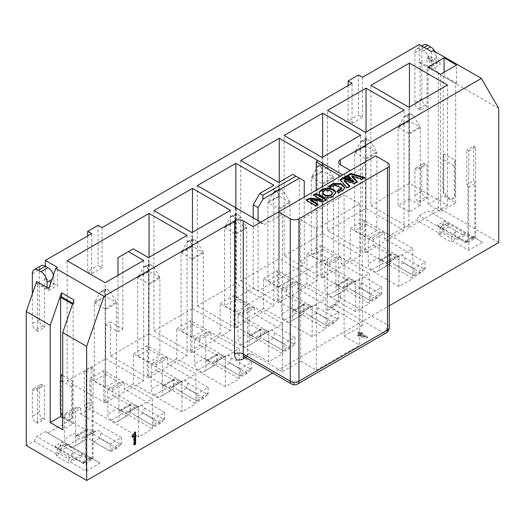 <?xml version="1.0" encoding="UTF-8"?>
<svg xmlns="http://www.w3.org/2000/svg" width="525" height="525" viewBox="0 0 525 525"><rect width="100%" height="100%" fill="white"/><g stroke="black" fill="none" stroke-linecap="round" stroke-linejoin="round"><path stroke-width="0.39" stroke-dasharray="2.62 1.97" d="M317.264 160.223L317.264 280.488L278.729 302.741L278.729 182.477M292.793 174.359L299.388 178.165L299.388 261.548L316.227 251.829L316.227 190.188M279.254 182.175L279.254 258.543L317.264 280.488M240.713 160.525L240.713 280.79L279.254 258.543M278.729 302.741L240.713 280.79M235.856 207.828L235.856 283.598L273.873 305.543L273.873 185.279M197.321 185.581L197.321 305.845L235.856 283.598M236.375 208.13L264.692 224.477L282.463 214.22L282.463 371.641L251.908 354.001A6.136 3.544 -120 0 0 248.843 353.699A6.136 3.544 -120 0 0 247.57 356.508L247.57 304.388L236.375 297.924L236.375 208.13L235.331 207.526L235.331 327.79L197.321 305.845M236.375 297.924L253.214 288.205L253.214 217.849M273.873 305.543L235.331 327.79M375.677 155.866L253.129 226.623M230.475 210.335L230.475 330.599L191.94 352.846L191.94 232.582M191.94 352.846L153.923 330.901L153.923 210.637M153.923 330.901L192.458 308.654L192.458 232.28M192.458 308.654L230.475 330.599M187.077 235.39L187.077 355.655L148.542 377.902L148.542 257.637M67.128 260.748L67.128 381.012L105.663 358.759L105.663 324.686L110.526 321.877L110.526 355.957L149.061 333.703L149.061 257.335M149.061 333.703L187.077 355.655M143.679 260.446L143.679 380.71L105.144 402.957L105.144 282.693M105.144 402.957L67.128 381.012M322.127 157.421L322.127 277.686L284.11 255.734L284.11 135.47M284.11 255.734L322.645 233.487L322.645 157.119M322.645 233.487L360.662 255.432L360.662 135.168M360.662 255.432L322.127 277.686M409.441 107.008L409.441 183.376L447.458 205.327L447.458 85.063M447.458 205.327L408.923 227.574L408.923 107.31M408.923 227.574L370.906 205.629L370.906 85.365M370.906 205.629L409.441 183.376M365.525 132.366L365.525 252.63L327.508 230.678L327.508 110.414M327.508 230.678L366.043 208.432L366.043 132.064M366.043 208.432L404.06 230.383L404.06 110.119M404.06 230.383L365.525 252.63M362.486 77.293L362.486 117.383L358.49 115.08L358.49 74.99M362.486 117.383L352.072 123.395L348.075 121.091L358.49 115.08M348.075 85.614L348.075 121.091M352.072 123.395L352.072 83.311M102.106 227.62L102.106 267.711L98.116 265.407L98.116 225.317M102.106 267.711L91.691 273.722L87.701 271.418L98.116 265.407M87.701 235.942L87.701 271.418M91.691 273.722L91.691 233.638M304.244 197.105L304.244 264.357L299.388 261.548M299.388 178.165L304.244 180.974M258.07 220.657L258.07 291.014L304.244 264.357M253.214 288.205L258.07 291.014M316.227 251.829L327.423 258.293L327.423 310.406A6.136 3.544 60 0 1 328.689 307.598A6.136 3.544 60 0 1 331.761 307.899L362.309 325.539L362.309 168.118L344.544 178.375L340.613 176.111M247.57 304.388L327.423 258.293M362.309 325.539L344.085 336.059L344.085 194.749L300.687 219.804L300.687 361.115L282.463 371.641M282.463 214.22L279.687 211.286M365.092 161.982L362.309 168.118M300.687 219.804L316.312 228.828L316.312 370.138L300.687 361.115M316.312 228.828L359.71 203.772L359.71 345.083L316.312 370.138M344.085 336.059L359.71 345.083M359.71 203.772L344.085 194.749M387.483 162.678L387.483 325.034A6.136 3.544 -60 0 1 383.145 332.555L336.098 305.392A6.136 3.544 120 0 0 340.443 297.878L340.443 292.865A6.136 3.544 180 0 0 338.645 295.372C339.787 296.323 334.438 305.603 333.034 305.091A6.136 3.544 -120 0 0 331.761 307.899C338.586 301.521 341.48 296.513 340.443 292.865M386.21 332.857A6.136 3.544 60 0 1 383.145 332.555L294.61 383.663A6.136 3.544 -60 0 1 291.546 383.972M244.506 356.81A6.136 3.544 120 0 0 247.57 356.508L294.61 383.663A6.136 3.544 -120 0 0 297.682 383.972M344.544 178.375L345.155 176.328L342.694 174.91M260.761 222.213L264.692 224.477M344.433 173.906L345.155 176.328M263.222 223.63L259.028 223.21M105.663 324.686L117.987 331.8L122.85 328.998L110.526 321.877M110.526 355.957L148.542 377.902M122.85 328.998L122.85 254.835L133.265 248.817M143.679 380.71L105.663 358.759M117.987 275.277L117.987 331.8M117.987 257.637L122.85 254.835M138.561 436.879L89.959 408.817L89.959 378.755L138.561 406.816L138.561 436.879L152.447 428.866L152.447 398.797L138.561 406.816M89.959 378.755L103.845 370.735L152.447 398.797M103.845 370.735L103.845 400.805L152.447 428.866M181.958 411.83L133.35 383.768L133.35 353.699L181.958 381.76L181.958 411.83L195.845 403.81L195.845 373.741L181.958 381.76M133.35 353.699L147.236 345.68L195.845 373.741M147.236 345.68L147.236 375.749L195.845 403.81M225.35 386.774L176.748 358.713L176.748 328.643L225.35 356.705L225.35 386.774L239.243 378.755L239.243 348.692L225.35 356.705M176.748 328.643L190.634 320.631L239.243 348.692M190.634 320.631L190.634 350.693L239.243 378.755M268.748 361.718L220.146 333.657L220.146 303.588L268.748 331.649L268.748 361.718L282.634 353.699L282.634 323.636L268.748 331.649M220.146 303.588L234.032 295.575L282.634 323.636M234.032 295.575L234.032 325.638L282.634 353.699M312.145 336.663L263.543 308.602L263.543 278.539L312.145 306.6L312.145 336.663L326.032 328.643L326.032 298.581L312.145 306.6M263.543 278.539L277.43 270.519L326.032 298.581M277.43 270.519L277.43 300.582L326.032 328.643M355.543 311.607L306.935 283.546L306.935 253.483L355.543 281.544L355.543 311.607L369.429 303.588L369.429 273.525L355.543 281.544M306.935 253.483L320.827 245.464L369.429 273.525M320.827 245.464L320.827 275.527L369.429 303.588M398.941 286.552L350.333 258.49L350.333 228.427L398.941 256.489L398.941 286.552L412.827 278.539L412.827 248.469L398.941 256.489M350.333 228.427L364.219 220.408L412.827 248.469M364.219 220.408L364.219 250.477L412.827 278.539M468.72 151.056L475.663 147.046L475.663 238.245L468.72 242.255L468.72 151.056L466.81 149.953L466.81 184.629L473.753 180.62L473.753 145.943L466.81 149.953M86.139 371.936L93.082 367.933L93.082 459.132L86.139 463.142L86.139 371.936L84.23 370.834L84.23 405.51L91.173 401.507L91.173 366.831L84.23 370.834M272.678 373.078L389.281 305.76M498.75 242.557L438.342 207.683L438.342 73.585L498.75 108.465M433.132 50.538L440.081 62.56L427.928 55.545L438.342 73.585M440.6 74.288L440.6 211.588L428.098 204.376L428.098 67.075M34.059 441.092L58.019 454.919L56.28 455.923L68.782 463.142L70.514 462.138L86.139 471.155L100.026 463.142L45.347 431.57L36.665 436.583L34.059 441.092L26.25 445.6M69.562 414.783L69.648 420.545L47.946 433.072M69.648 420.545L110.263 443.999L121.373 437.581L80.758 414.133L89.959 408.817M112.954 389.734L113.046 395.489L103.845 400.805M113.046 395.489L153.661 418.943L164.771 412.532L124.149 389.077L133.35 383.768M156.352 364.678L156.437 370.44L147.236 375.749M156.437 370.44L197.059 393.888L208.169 387.476L167.547 364.022L176.748 358.713M199.749 339.623L199.835 345.384L190.634 350.693M199.835 345.384L240.457 368.832L251.567 362.421L210.945 338.966L220.146 333.657M243.147 314.567L243.232 320.329L234.032 325.638M243.232 320.329L283.848 343.777L294.958 337.365L254.343 313.911L263.543 308.602M286.538 289.511L286.63 295.273L277.43 300.582M286.63 295.273L327.246 318.721L338.356 312.309L297.741 288.862L306.935 283.546M329.936 264.456L330.022 270.217L320.827 275.527M330.022 270.217L370.643 293.672L381.754 287.254L341.132 263.806L350.333 258.49M373.334 239.4L373.419 245.162L364.219 250.477M373.419 245.162L414.041 268.616L425.152 262.198L384.53 238.75L416.647 220.211L440.6 234.038L438.861 235.043L451.362 242.255L453.095 241.257L468.72 250.274L482.606 242.255L430.533 212.192L427.928 210.689L419.245 215.696L416.647 220.211M438.342 207.683L430.533 212.192M438.861 235.043L438.861 231.033L451.362 238.245L451.362 242.255M56.28 455.923L56.28 451.913L68.782 459.132L68.782 463.142M428.098 204.376L443.205 195.654L455.7 202.873L440.6 211.588M62.705 417.742L73.119 423.754L62.705 429.765M473.753 180.62A3.682 2.126 60 0 1 474.797 183.625L474.797 235.745A4.909 2.835 60 0 1 474.331 237.477L482.606 242.255M473.714 238.127L444.38 221.189L437.437 225.199A4.909 2.835 -120 0 0 439.733 227.522L441.814 228.729L441.814 230.731L457.439 239.754L457.439 237.746L464.382 241.756A4.909 2.835 -120 0 0 466.758 242.038A4.909 2.835 -120 0 0 466.837 241.999A4.909 2.835 -120 0 0 467.388 241.487L468.72 242.255L468.72 250.274M91.173 401.507A3.682 2.126 60 0 1 92.21 404.512L92.21 456.625A4.909 2.835 60 0 1 91.75 458.358L100.026 463.142M91.127 459.008L61.792 442.07L54.849 446.079A4.909 2.835 -120 0 0 57.146 448.409L59.233 449.61L59.233 451.612L74.852 460.635L74.852 458.627L81.795 462.637A4.909 2.835 -120 0 0 84.177 462.925A4.909 2.835 -120 0 0 84.249 462.879A4.909 2.835 -120 0 0 84.807 462.367L86.139 463.142L86.139 471.155M362.434 333.821L361.587 333.329L360.839 333.762L358.792 332.581L357.971 333.053L360.019 334.235L357.637 335.613L358.477 336.105L366.653 338.067L367.474 337.595L361.686 334.254L362.434 333.821L362.434 333.021L361.587 332.528L361.587 333.329M359.264 335.652L360.865 334.727L364.783 336.984L359.264 335.652L359.264 334.852L364.783 336.184L360.865 333.926L359.264 334.852M361.587 332.528L360.839 332.962L360.839 333.762M360.839 332.962L358.792 331.78L358.792 332.581M358.792 331.78L357.971 332.253L357.971 333.053M357.971 332.253L360.019 333.434L360.019 334.235M360.019 333.434L357.637 334.812L357.637 335.613M357.637 334.812L358.477 335.298L358.477 336.105M358.477 335.298L366.653 337.267L366.653 338.067M366.653 337.267L367.474 336.794L367.474 337.595M367.474 336.794L361.686 333.454L361.686 334.254M361.686 333.454L362.434 333.021M360.865 333.926L360.865 334.727M364.783 336.984L364.783 336.184M134.302 444.957L133.606 444.55L133.606 435.816M134.302 444.15L133.606 444.55M135.607 432.173L134.912 431.767L134.912 432.639M134.925 432.567L134.229 432.167L134.912 431.767M132.589 436.216L131.893 435.816L134.229 432.167M132.589 437.2L131.893 436.8L131.893 435.816M132.589 436.4L131.893 436.8M68.782 459.132L73.119 451.612L60.618 444.399L56.28 451.913M451.362 238.245L455.7 230.731L443.205 223.519L438.861 231.033M341.847 188.698L334.884 185.62L334.884 184.813M336.879 191.139L336.879 191.94L337.575 191.54M338.901 192.308L338.901 193.108L336.879 191.94M343.114 189.873L343.114 190.673L338.901 193.108M344.938 187.891L343.114 190.673M328.506 186.303L328.506 187.11L329.201 186.71M330.409 187.405L330.409 188.206L328.506 187.11M334.884 185.62L330.409 188.206M361.869 179.032L361.869 179.832L351.894 176.695M364.704 177.391L364.704 178.192L361.869 179.832M363.773 177.929L364.704 178.192M347.872 175.042L347.872 175.849L348.357 175.56M353.601 181.919L347.872 175.849M340.062 179.55L340.062 180.351L340.522 180.088M346.986 187.655L346.986 188.455L340.062 180.351M349.847 185.994L349.847 186.795L346.986 188.455M349.348 186.283L349.847 186.795M354.414 183.35L354.414 184.15L344.216 181.059M357.335 181.657L357.335 182.457L354.414 184.15M356.849 181.939L357.335 182.457M349.387 179.018L350.483 180.16L350.483 179.36M343.954 177.306L343.954 178.106L344.853 177.588M350.483 180.16L343.954 178.106M313.504 194.972L313.504 195.773L314.199 195.372M321.293 200.274L313.504 195.773M307.099 200.655L307.099 201.456L306.37 200.084M315.768 205.662L315.768 206.463L307.099 201.456M318.176 204.271L318.176 205.078L315.768 206.463M317.481 204.671L318.176 205.078M321.392 201.252L321.392 202.053L310.511 200.648M323.899 200.977L323.899 201.777L323.899 200.977M323.866 201.757L321.392 202.053M326.458 199.526L326.458 200.327L323.899 201.777M325.756 199.927L326.458 200.327M335.757 192.944L332.692 196.868C328.414 200.445 319.541 197.472 319.095 193.869L319.141 193.469M322.901 193.351C322.567 189.899 332.568 190.463 332.272 193.948M192.288 324.286L203.392 330.697M203.306 330.75L192.196 337.162L192.196 259.481A3.682 2.126 -120 0 0 192.163 258.969L181.125 252.597A3.682 2.126 -120 0 0 181.086 253.063L181.086 330.75L192.196 324.338L192.196 246.652A3.682 2.126 60 0 1 192.235 246.186L203.273 252.558A3.682 2.126 60 0 1 203.306 253.063L203.306 330.75M192.111 337.214L181 330.803M148.713 362.27L137.602 355.852M137.694 355.806L148.805 349.387L148.805 271.707A3.682 2.126 60 0 1 148.838 271.241L159.876 277.613A3.682 2.126 60 0 1 159.908 278.119L159.908 355.806L148.805 362.217L148.805 284.537A3.682 2.126 -120 0 0 148.765 284.025L137.727 277.653A3.682 2.126 -120 0 0 137.694 278.119L137.694 355.806M148.89 349.342L160 355.753M105.492 374.397L116.603 380.809M116.517 380.861L105.407 387.273L105.407 309.586A3.682 2.126 -120 0 0 105.368 309.081L94.329 302.708A3.682 2.126 -120 0 0 94.297 303.174L94.297 380.861L105.407 374.443L105.407 296.763A3.682 2.126 60 0 1 105.44 296.29L116.478 302.669A3.682 2.126 60 0 1 116.517 303.174L116.517 380.861M105.315 387.325L94.211 380.907M322.475 249.119L333.585 255.537M333.5 255.583L322.389 262.001L322.389 184.314A3.682 2.126 -120 0 0 322.35 183.809L311.312 177.43A3.682 2.126 -120 0 0 311.279 177.903L311.279 255.583L322.389 249.172L322.389 171.485A3.682 2.126 60 0 1 322.422 171.019L333.46 177.391A3.682 2.126 60 0 1 333.5 177.903L333.5 255.583M322.298 262.047L311.194 255.636M409.264 199.014L420.374 205.426M420.289 205.478L409.178 211.89L409.178 134.203A3.682 2.126 -120 0 0 409.146 133.698L398.108 127.326A3.682 2.126 -120 0 0 398.068 127.792L398.068 205.478L409.178 199.06L409.178 121.38A3.682 2.126 60 0 1 409.211 120.907L420.256 127.286A3.682 2.126 60 0 1 420.289 127.792L420.289 205.478M409.093 211.942L397.983 205.524M365.873 224.063L376.983 230.482M376.891 230.527L365.781 236.946L365.781 159.259A3.682 2.126 -120 0 0 365.748 158.753L354.71 152.381A3.682 2.126 -120 0 0 354.677 152.847L354.677 230.527L365.781 224.116L365.781 146.436A3.682 2.126 60 0 1 365.82 145.963L376.858 152.342A3.682 2.126 60 0 1 376.891 152.847L376.891 230.527M365.695 236.992L354.585 230.58M278.906 287.103L267.796 280.691M267.881 280.639L278.992 274.227L278.992 196.54A3.682 2.126 60 0 1 279.024 196.074L290.062 202.447A3.682 2.126 60 0 1 290.102 202.958L290.102 280.639L278.992 287.057L278.992 209.37A3.682 2.126 -120 0 0 278.959 208.865L267.914 202.486A3.682 2.126 -120 0 0 267.881 202.958L267.881 280.639M279.077 274.175L290.187 280.593M235.679 299.23L246.789 305.642M246.704 305.694L235.594 312.106L235.594 234.426A3.682 2.126 -120 0 0 235.561 233.92L224.516 227.542A3.682 2.126 -120 0 0 224.483 228.014L224.483 305.694L235.594 299.283L235.594 221.596A3.682 2.126 60 0 1 235.627 221.13L246.671 227.502A3.682 2.126 60 0 1 246.704 228.014L246.704 305.694M235.508 312.158L224.398 305.747M91.173 366.831L93.082 367.933M473.753 145.943L475.663 147.046M36.665 281.439L36.665 283.493L37.531 282.988L37.531 331.387L44.474 327.377L44.474 278.978L45.347 278.48L45.347 266.208M419.245 44.52L419.245 62.606L420.118 62.108L420.118 110.506L427.061 106.496L427.061 58.098L427.928 57.599L427.928 55.545M384.615 232.89L384.53 238.75M425.152 262.198L425.152 267.586A4.909 2.835 60 0 1 424.764 269.194L404.88 257.716A4.909 2.835 -120 0 0 400.129 255.143A4.909 2.835 -120 0 0 399.577 255.655A4.909 2.835 60 0 1 399.026 256.167A4.909 2.835 60 0 1 396.572 255.924L392.687 253.68A3.189 1.844 -120 0 0 391.092 253.523A3.189 1.844 -120 0 0 390.429 254.986L390.429 263.806L386.958 265.808L382.797 263.406A4.909 2.835 60 0 1 379.326 257.388L379.326 233.94A4.909 2.835 60 0 1 380.343 231.689A4.909 2.835 60 0 1 382.797 231.932L384.53 232.936L373.419 239.348L371.687 238.35A4.909 2.835 -120 0 0 369.233 238.107A4.909 2.835 -120 0 0 368.215 240.352L368.215 263.806A4.909 2.835 -120 0 0 371.687 269.817L375.854 272.226L379.326 270.217L379.326 261.397A3.189 1.844 60 0 1 379.982 259.941A3.189 1.844 60 0 1 381.577 260.098L385.462 262.336A4.909 2.835 -120 0 0 387.916 262.579A4.909 2.835 -120 0 0 388.467 262.067A4.909 2.835 60 0 1 389.018 261.555A4.909 2.835 60 0 1 393.77 264.127L413.654 275.612A4.909 2.835 -120 0 0 414.041 273.998L414.041 268.616M341.224 257.946L341.132 263.806M381.754 287.254L381.754 292.642A4.909 2.835 60 0 1 381.367 294.249L361.482 282.772A4.909 2.835 -120 0 0 356.731 280.199A4.909 2.835 -120 0 0 356.18 280.711A4.909 2.835 60 0 1 355.628 281.223A4.909 2.835 60 0 1 353.174 280.98L349.296 278.736A3.189 1.844 -120 0 0 347.694 278.578A3.189 1.844 -120 0 0 347.038 280.042L347.038 288.862L343.567 290.863L339.399 288.461A4.909 2.835 60 0 1 335.928 282.443L335.928 258.996A4.909 2.835 60 0 1 336.945 256.745A4.909 2.835 60 0 1 339.399 256.988L341.132 257.992L330.022 264.403L328.289 263.406A4.909 2.835 -120 0 0 325.835 263.163A4.909 2.835 -120 0 0 324.817 265.407L324.817 288.862A4.909 2.835 -120 0 0 328.289 294.873L332.456 297.275L335.928 295.273L335.928 286.453A3.189 1.844 60 0 1 336.591 284.99A3.189 1.844 60 0 1 338.185 285.154L342.064 287.392A4.909 2.835 -120 0 0 344.518 287.634A4.909 2.835 -120 0 0 345.069 287.123A4.909 2.835 60 0 1 345.621 286.611A4.909 2.835 60 0 1 350.372 289.183L370.263 300.661A4.909 2.835 -120 0 0 370.643 299.053L370.643 293.672M297.826 282.995L297.741 288.862M338.356 312.309L338.356 317.691A4.909 2.835 60 0 1 337.975 319.305L318.084 307.821A4.909 2.835 -120 0 0 313.333 305.255A4.909 2.835 -120 0 0 312.782 305.767A4.909 2.835 60 0 1 312.231 306.278A4.909 2.835 60 0 1 309.776 306.029L305.898 303.791A3.189 1.844 -120 0 0 304.303 303.634A3.189 1.844 -120 0 0 303.64 305.097L303.64 313.911L300.169 315.919L296.002 313.51A4.909 2.835 60 0 1 292.53 307.499L292.53 284.051A4.909 2.835 60 0 1 293.547 281.8A4.909 2.835 60 0 1 296.002 282.043L297.741 283.047L286.63 289.459L284.891 288.455A4.909 2.835 -120 0 0 282.437 288.212A4.909 2.835 -120 0 0 281.42 290.463L281.42 313.911A4.909 2.835 -120 0 0 284.891 319.928L289.058 322.33L292.53 320.329L292.53 311.509A3.189 1.844 60 0 1 293.193 310.045A3.189 1.844 60 0 1 294.787 310.203L298.666 312.447A4.909 2.835 -120 0 0 301.12 312.69A4.909 2.835 -120 0 0 301.672 312.178A4.909 2.835 60 0 1 302.229 311.666A4.909 2.835 60 0 1 306.981 314.239L326.865 325.717A4.909 2.835 -120 0 0 327.246 324.109L327.246 318.721M254.428 308.05L254.343 313.911M294.958 337.365L294.958 342.746A4.909 2.835 60 0 1 294.577 344.361L274.693 332.876A4.909 2.835 -120 0 0 269.942 330.304A4.909 2.835 -120 0 0 269.391 330.816A4.909 2.835 60 0 1 268.833 331.327A4.909 2.835 60 0 1 266.378 331.085L262.5 328.847A3.189 1.844 -120 0 0 260.905 328.689A3.189 1.844 -120 0 0 260.243 330.146L260.243 338.966L256.771 340.974L252.604 338.566A4.909 2.835 60 0 1 249.132 332.555L249.132 309.1A4.909 2.835 60 0 1 250.149 306.856A4.909 2.835 60 0 1 252.604 307.099L254.343 308.103L243.232 314.514L241.493 313.51A4.909 2.835 -120 0 0 239.039 313.267A4.909 2.835 -120 0 0 238.022 315.518L238.022 338.966A4.909 2.835 -120 0 0 241.493 344.984L245.661 347.386L249.132 345.384L249.132 336.564A3.189 1.844 60 0 1 249.795 335.101A3.189 1.844 60 0 1 251.39 335.258L255.275 337.503A4.909 2.835 -120 0 0 257.729 337.746A4.909 2.835 -120 0 0 258.28 337.234A4.909 2.835 60 0 1 258.832 336.722A4.909 2.835 60 0 1 263.583 339.294L283.467 350.772A4.909 2.835 -120 0 0 283.848 349.164L283.848 343.777M211.03 333.106L210.945 338.966M251.567 362.421L251.567 367.802A4.909 2.835 60 0 1 251.18 369.416L231.295 357.932A4.909 2.835 -120 0 0 226.544 355.359A4.909 2.835 -120 0 0 225.993 355.871A4.909 2.835 60 0 1 225.442 356.383A4.909 2.835 60 0 1 222.987 356.14L219.102 353.902A3.189 1.844 -120 0 0 217.507 353.745A3.189 1.844 -120 0 0 216.845 355.202L216.845 364.022L213.373 366.03L209.213 363.622A4.909 2.835 60 0 1 205.734 357.61L205.734 334.156A4.909 2.835 60 0 1 206.752 331.912A4.909 2.835 60 0 1 209.213 332.154L210.945 333.158L199.835 339.57L198.102 338.566A4.909 2.835 -120 0 0 195.648 338.323A4.909 2.835 -120 0 0 194.631 340.574L194.631 364.022A4.909 2.835 -120 0 0 198.102 370.033L202.263 372.442L205.734 370.44L205.734 361.62A3.189 1.844 60 0 1 206.397 360.157A3.189 1.844 60 0 1 207.992 360.314L211.877 362.558A4.909 2.835 -120 0 0 214.331 362.801A4.909 2.835 -120 0 0 214.882 362.289A4.909 2.835 60 0 1 215.434 361.777A4.909 2.835 60 0 1 220.185 364.343L240.069 375.828A4.909 2.835 -120 0 0 240.457 374.22L240.457 368.832M167.632 358.162L167.547 364.022M208.169 387.476L208.169 392.858A4.909 2.835 60 0 1 207.782 394.465L187.898 382.988A4.909 2.835 -120 0 0 183.146 380.415A4.909 2.835 -120 0 0 182.595 380.927A4.909 2.835 60 0 1 182.044 381.439A4.909 2.835 60 0 1 179.589 381.196L175.704 378.958A3.189 1.844 -120 0 0 174.11 378.801A3.189 1.844 -120 0 0 173.453 380.258L173.453 389.077L169.982 391.079L165.815 388.677A4.909 2.835 60 0 1 162.343 382.666L162.343 359.212A4.909 2.835 60 0 1 163.36 356.967A4.909 2.835 60 0 1 165.815 357.21L167.547 358.208L156.437 364.626L154.704 363.622A4.909 2.835 -120 0 0 152.25 363.379A4.909 2.835 -120 0 0 151.233 365.623L151.233 389.077A4.909 2.835 -120 0 0 154.704 395.089L158.872 397.497L162.343 395.489L162.343 386.676A3.189 1.844 60 0 1 162.999 385.212A3.189 1.844 60 0 1 164.601 385.37L168.479 387.608A4.909 2.835 -120 0 0 170.933 387.85A4.909 2.835 -120 0 0 171.485 387.345A4.909 2.835 60 0 1 172.036 386.833A4.909 2.835 60 0 1 176.787 389.399L196.672 400.883A4.909 2.835 -120 0 0 197.059 399.269L197.059 393.888M124.241 383.217L124.149 389.077M164.771 412.532L164.771 417.913A4.909 2.835 60 0 1 164.391 419.521L144.5 408.043A4.909 2.835 -120 0 0 139.748 405.471A4.909 2.835 -120 0 0 139.197 405.983A4.909 2.835 60 0 1 138.646 406.494A4.909 2.835 60 0 1 136.192 406.252L132.313 404.007A3.189 1.844 -120 0 0 130.712 403.85A3.189 1.844 -120 0 0 130.056 405.313L130.056 414.133L126.584 416.135L122.417 413.733A4.909 2.835 60 0 1 118.945 407.722L118.945 384.267A4.909 2.835 60 0 1 119.963 382.016A4.909 2.835 60 0 1 122.417 382.266L124.149 383.263L113.046 389.681L111.307 388.677A4.909 2.835 -120 0 0 108.852 388.434A4.909 2.835 -120 0 0 107.835 390.679L107.835 414.133A4.909 2.835 -120 0 0 111.307 420.144L115.474 422.553L118.945 420.545L118.945 411.725A3.189 1.844 60 0 1 119.608 410.268A3.189 1.844 60 0 1 121.203 410.425L125.081 412.663A4.909 2.835 -120 0 0 127.536 412.906A4.909 2.835 -120 0 0 128.087 412.394A4.909 2.835 60 0 1 128.638 411.882A4.909 2.835 60 0 1 133.389 414.455L153.28 425.939A4.909 2.835 -120 0 0 153.661 424.325L153.661 418.943M80.843 408.273L80.758 414.133M121.373 437.581L121.373 442.969A4.909 2.835 60 0 1 120.993 444.577L101.102 433.099A4.909 2.835 -120 0 0 96.357 430.526A4.909 2.835 -120 0 0 95.799 431.038A4.909 2.835 60 0 1 95.248 431.55A4.909 2.835 60 0 1 92.794 431.307L88.915 429.063A3.189 1.844 -120 0 0 87.321 428.905A3.189 1.844 -120 0 0 86.658 430.369L86.658 439.189L83.186 441.19L79.019 438.788A4.909 2.835 60 0 1 75.547 432.771L75.547 409.323A4.909 2.835 60 0 1 76.565 407.072A4.909 2.835 60 0 1 79.019 407.315L80.758 408.319L69.648 414.73L67.909 413.733A4.909 2.835 -120 0 0 65.454 413.49A4.909 2.835 -120 0 0 64.437 415.734L64.437 439.189A4.909 2.835 -120 0 0 67.909 445.2L72.076 447.608L75.547 445.6L75.547 436.78A3.189 1.844 60 0 1 76.21 435.323A3.189 1.844 60 0 1 77.805 435.481L81.683 437.719A4.909 2.835 -120 0 0 84.138 437.962A4.909 2.835 -120 0 0 84.696 437.45A4.909 2.835 60 0 1 85.247 436.938A4.909 2.835 60 0 1 89.998 439.51L109.882 450.995A4.909 2.835 -120 0 0 110.263 449.38L110.263 443.999M420.118 168.558L420.118 202.368L427.061 198.358L427.061 164.548L420.118 168.558A4.909 2.835 60 0 1 418.379 168.092A4.909 2.835 -120 0 0 415.925 167.849A4.909 2.835 -120 0 0 414.908 170.1L414.908 195.352A4.909 2.835 -120 0 0 418.379 201.37L420.118 202.368M37.531 389.438L37.531 423.255L44.474 419.245L44.474 385.435L37.531 389.438A4.909 2.835 60 0 1 35.798 388.979A4.909 2.835 -120 0 0 33.344 388.736A4.909 2.835 -120 0 0 32.327 390.981L32.327 416.24A4.909 2.835 -120 0 0 35.798 422.251L37.531 423.255M431.399 51.535L431.399 69.622L440.081 64.614L440.081 62.56M419.245 62.606L431.399 69.622M45.347 278.48L57.494 285.495L57.494 267.409M427.928 57.599L440.081 64.614M36.665 283.493L48.818 290.509L57.494 285.495M48.818 290.509L48.818 288.455M444.071 72.286L444.071 75.935L443.205 76.44L443.205 195.654M455.7 202.873L455.7 83.652L456.566 83.153L444.071 75.935M456.566 83.153L456.566 65.067M73.119 423.754L73.119 304.539L73.986 304.034L72.817 303.358M73.986 304.034L73.986 299.978M440.6 234.038L443.205 229.53L455.7 236.742L455.7 230.731M474.797 183.625L467.854 187.635L467.854 239.754A4.909 2.835 -120 0 1 467.388 241.487L466.81 241.152L465.944 242.655L455.7 236.742L453.095 241.257M443.205 223.519L443.205 229.53L419.245 215.696M58.019 454.919L60.618 450.411L36.665 436.583M60.618 444.399L60.618 450.411L73.119 457.629L73.119 451.612M60.618 378.453L60.618 411.777M92.21 404.512L85.267 408.522L85.267 460.635A4.909 2.835 -120 0 1 84.807 462.367L84.23 462.039L83.357 463.542L73.119 457.629L70.514 462.138M85.267 408.522A3.682 2.126 -120 0 0 84.23 405.51M467.854 187.635A3.682 2.126 -120 0 0 466.81 184.629M427.928 210.689L474.331 237.477A4.909 2.835 60 0 1 473.78 237.989A4.909 2.835 60 0 1 473.694 238.035A4.909 2.835 60 0 1 471.325 237.746L464.382 233.737L464.382 235.745L448.757 226.721L448.757 224.72L446.677 223.519A4.909 2.835 60 0 1 444.38 221.189M45.347 431.57L91.75 458.358A4.909 2.835 60 0 1 91.193 458.87A4.909 2.835 60 0 1 91.107 458.922A4.909 2.835 60 0 1 88.738 458.627L81.795 454.624L81.795 456.625L66.176 447.608L66.176 445.6L64.089 444.399A4.909 2.835 60 0 1 61.792 442.07M427.061 58.098L436.603 63.61L429.66 67.62L420.118 62.108M47.985 287.976L47.079 288.501L37.531 282.988M44.474 278.978L54.022 284.491L49.232 287.26M443.205 76.44L455.7 83.652M455.096 161.733L455.096 194.801A7.98 4.607 60 0 1 453.442 198.457A7.98 4.607 60 0 1 447.293 196.317A7.98 4.607 60 0 1 443.809 188.291L443.809 155.216A7.98 4.607 60 0 1 443.96 153.799L454.939 160.138A7.98 4.607 60 0 1 455.096 161.733L454.223 165.736L454.223 195.307A7.98 4.607 60 0 1 452.57 198.955A7.98 4.607 60 0 1 446.427 196.816A7.98 4.607 60 0 1 442.942 188.79L442.942 159.226L443.96 153.799M278.959 208.865L278.992 208.268L289.833 202.007L290.062 202.447M273.794 192.222L278.992 189.223L280.619 188.974L276.452 191.382L274.621 191.356L273.794 192.222L267.914 202.486M278.992 208.268L278.992 195.221L277.364 191.907L281.531 189.505L280.619 188.974M276.452 191.382L277.364 191.907M279.024 196.074L268.15 202.007M278.992 195.746L279.234 188.692M281.531 189.505L284.183 192.222L278.992 195.221M289.833 202.007L284.183 192.222M429.66 67.62L429.66 61.359A8.59 4.961 -120 0 0 423.59 50.84L420.984 49.33A8.59 4.961 -120 0 0 416.686 48.91A8.59 4.961 -120 0 0 414.908 52.841L414.908 102.953A4.909 2.835 -120 0 0 418.379 108.964A4.909 2.835 60 0 1 420.118 110.506M434.956 51.588A8.59 4.961 60 0 1 436.603 57.35L436.603 63.61M427.061 106.496A4.909 2.835 -120 0 0 425.322 104.954A4.909 2.835 60 0 1 421.851 98.943L421.851 48.832A8.59 4.961 60 0 1 423.629 44.901M466.81 242.156L465.944 242.655M437.437 225.199L466.791 242.143M474.62 237.648L473.753 238.147M427.061 198.358L425.322 197.361A4.909 2.835 60 0 1 421.851 191.343L421.851 166.09A4.909 2.835 60 0 1 422.868 163.839A4.909 2.835 60 0 1 425.322 164.089A4.909 2.835 -120 0 0 427.061 164.548M91.173 458.03L91.173 458.981M92.039 458.528L91.173 459.027M84.23 463.037L83.357 463.542M54.849 446.079L84.203 463.024M32.327 293.967L32.327 323.833A4.909 2.835 -120 0 0 35.798 329.844A4.909 2.835 60 0 1 37.531 331.387M47.079 288.501L47.079 287.451M44.474 327.377A4.909 2.835 -120 0 0 42.742 325.835A4.909 2.835 60 0 1 39.27 319.823L39.27 269.712A8.59 4.961 60 0 1 41.048 265.781M53.478 275.008A8.59 4.961 60 0 1 54.022 278.23L54.022 284.491M44.474 419.245L42.742 418.241A4.909 2.835 60 0 1 39.27 412.23L39.27 386.971A4.909 2.835 60 0 1 40.287 384.727A4.909 2.835 60 0 1 42.742 384.969A4.909 2.835 -120 0 0 44.474 385.435M72.529 304.198L73.119 304.539M62.705 375.447L72.358 381.019A7.98 4.607 60 0 1 72.509 382.613L72.509 415.682A7.98 4.607 60 0 1 70.855 419.337A7.98 4.607 60 0 1 64.713 417.198A7.98 4.607 60 0 1 61.228 409.172L61.228 376.097A7.98 4.607 60 0 1 61.379 374.686M454.939 160.138L454.834 161.884M454.223 165.736L442.942 159.226M84.23 462.991L84.23 462.039M466.81 242.11L466.81 241.152M473.753 237.149L473.753 238.094M413.654 275.612L393.77 264.127M404.88 257.716L403.449 262.9L420.807 272.921L423.268 270.336L413.89 275.743M423.268 270.336L424.764 269.194M403.449 262.9L397.55 266.313M379.326 270.217L390.429 263.806M386.958 265.808L375.854 272.226M370.263 300.661L350.372 289.183M361.482 282.772L360.058 287.956L377.416 297.977L379.87 295.385L370.492 300.799M379.87 295.385L381.367 294.249M360.058 287.956L354.152 291.362M335.928 295.273L347.038 288.862M343.567 290.863L332.456 297.275M326.865 325.717L306.981 314.239M318.084 307.821L316.66 313.012L334.018 323.033L336.473 320.44L327.101 325.854M336.473 320.44L337.975 319.305M316.66 313.012L310.754 316.418M292.53 320.329L303.64 313.911M300.169 315.919L289.058 322.33M283.467 350.772L263.583 339.294M274.693 332.876L273.262 338.067L290.62 348.088L293.075 345.496L283.703 350.91M293.075 345.496L294.577 344.361M273.262 338.067L267.363 341.473M249.132 345.384L260.243 338.966M256.771 340.974L245.661 347.386M240.069 375.828L220.185 364.343M231.295 357.932L229.865 363.123L247.223 373.144L249.677 370.552L240.306 375.966M249.677 370.552L251.18 369.416M229.865 363.123L223.965 366.529M205.734 370.44L216.845 364.022M213.373 366.03L202.263 372.442M196.672 400.883L176.787 389.399M187.898 382.988L186.467 388.178L203.831 398.199L206.286 395.607L196.908 401.015M206.286 395.607L207.782 394.465M186.467 388.178L180.567 391.584M162.343 395.489L173.453 389.077M169.982 391.079L158.872 397.497M153.28 425.939L133.389 414.455M144.5 408.043L143.076 413.227L160.433 423.255L162.888 420.663L153.51 426.07M162.888 420.663L164.391 419.521M143.076 413.227L137.169 416.64M118.945 420.545L130.056 414.133M126.584 416.135L115.474 422.553M109.882 450.995L89.998 439.51M101.102 433.099L99.678 438.283L117.036 448.304L119.49 445.718L110.119 451.126M119.49 445.718L120.993 444.577M99.678 438.283L93.772 441.696M75.547 445.6L86.658 439.189M83.186 441.19L72.076 447.608M72.358 381.019L71.643 386.623L71.643 416.187A7.98 4.607 60 0 1 69.989 419.836A7.98 4.607 60 0 1 62.705 416.312M71.643 386.623L62.705 381.458M230.396 217.278L235.594 214.279L237.221 214.029L233.054 216.438L231.223 216.412L230.403 217.278L224.516 227.542M235.627 221.13L224.752 227.062M235.594 220.802L235.837 213.747M235.561 233.92L235.594 220.277L233.966 216.963L238.133 214.554L237.221 214.029M238.133 214.554L240.791 217.278L235.594 220.277M235.594 233.323L246.435 227.062L240.791 217.278M246.435 227.062L246.671 227.502M233.054 216.438L233.966 216.963M192.163 258.969L192.196 258.372L203.037 252.112L203.273 252.558M187.005 242.333L192.196 239.334L193.823 239.085L189.656 241.493L187.832 241.467L187.005 242.333L181.125 252.597M192.196 258.372L192.196 245.332L190.568 242.018L194.736 239.61L193.823 239.085M189.656 241.493L190.568 242.018M192.235 246.186L181.355 252.112M192.196 245.857L192.445 238.803M194.736 239.61L197.393 242.333L192.196 245.332M203.037 252.112L197.393 242.333M322.35 183.809L322.389 183.212L333.231 176.951L333.46 177.391M317.192 167.167L322.389 164.167L324.01 163.918L319.85 166.327L318.019 166.3L317.192 167.167L311.312 177.43M322.389 183.212L322.389 170.166L320.762 166.852L324.929 164.45L324.01 163.918M319.85 166.327L320.762 166.852M322.422 171.019L311.542 176.951M322.389 170.691L322.632 163.643M324.929 164.45L327.58 167.167L322.389 170.166M333.231 176.951L327.58 167.167M409.421 113.531L403.988 117.062L398.108 127.326M409.211 120.907L398.337 126.84M409.178 120.579L409.178 114.063L410.806 113.813L406.639 116.215L407.551 116.747L411.718 114.338L410.806 113.813M411.718 114.338L414.376 117.055M409.146 133.698L409.178 133.101L420.02 126.84L414.376 117.062L409.178 120.061L407.551 116.747M420.02 126.84L420.256 127.286M409.178 133.101L409.178 120.061M406.639 116.215L404.808 116.196L403.988 117.055M360.59 142.118L365.781 139.112L367.408 138.869L363.241 141.271L361.417 141.251L360.59 142.111L354.71 152.381M365.82 145.963L354.939 151.896M365.781 145.635L366.03 138.587M365.781 145.11L364.16 141.796L368.32 139.394L367.408 138.869M368.32 139.394L370.978 142.111L365.781 145.117L365.781 158.156L376.628 151.896L370.978 142.118M376.628 151.896L376.858 152.342M365.748 158.753L365.781 158.156M363.241 141.271L364.16 141.796M148.765 284.025L148.805 283.428L159.646 277.167L159.876 277.613M143.607 267.389L148.805 264.39L150.426 264.141L146.265 266.543L144.434 266.523L143.607 267.389L137.727 277.653M148.805 283.428L148.805 270.388L147.177 267.074L151.338 264.666L150.426 264.141M146.265 266.543L147.177 267.074M148.838 271.241L137.957 277.167M148.805 270.907L149.048 263.858M151.338 264.666L153.996 267.389L148.805 270.388M159.646 277.167L153.996 267.389M105.65 288.914L100.209 292.445L94.329 302.708M105.44 296.29L94.566 302.223M105.407 295.962L105.407 289.446L107.034 289.196L102.867 291.598L103.779 292.13L107.947 289.721L107.034 289.196M107.947 289.721L110.598 292.438M105.368 309.081L105.407 308.483L116.248 302.223L110.598 292.445L105.407 295.444L103.779 292.13M116.248 302.223L116.478 302.669M105.407 308.483L105.407 295.444M102.867 291.598L101.036 291.578L100.209 292.438M448.757 224.72L441.814 228.729M448.757 226.721L441.814 230.731M464.382 235.745L457.439 239.754M464.382 233.737L457.439 237.746M420.807 272.921L414.908 276.334M377.416 297.977L371.51 301.389M334.018 323.033L328.118 326.438M290.62 348.088L284.721 351.494M247.223 373.144L241.323 376.55M203.831 398.199L197.925 401.605M160.433 423.255L154.527 426.661M117.036 448.304L111.136 451.717M81.795 454.624L74.852 458.627M66.176 445.6L59.233 449.61M66.176 447.608L59.233 451.612M81.795 456.625L74.852 460.635M389.281 327.541A6.136 3.544 0 0 0 387.483 325.034L340.443 297.878A6.136 3.544 180 0 1 338.645 295.372L338.645 162.278M327.423 310.406L336.098 305.392A6.136 3.544 -120 0 0 333.034 305.091L328.689 307.598M244 356.606A6.136 3.544 60 0 1 244.506 356.199A6.136 3.544 60 0 1 247.57 356.508L245.772 357.545M251.908 354.001L247.57 356.508M332.692 196.068L332.692 196.868M290.102 202.958L278.992 209.37M267.881 202.958L278.992 196.54M436.603 57.35L429.66 61.359M425.322 104.954L418.379 108.964M418.379 201.37L425.322 197.361M425.322 164.089L418.379 168.092M42.742 325.835L35.798 329.844M35.798 422.251L42.742 418.241M42.742 384.969L35.798 388.979M54.022 278.23L51.942 279.438M454.223 195.307L455.096 194.801M442.942 188.79L443.809 188.291M121.373 442.969L110.263 449.38M164.771 417.913L153.661 424.325M208.169 392.858L197.059 399.269M251.567 367.802L240.457 374.22M294.958 342.746L283.848 349.164M338.356 317.691L327.246 324.109M381.754 292.642L370.643 299.053M425.152 267.586L414.041 273.998M423.59 50.84L426.884 48.93M424.279 47.427L420.984 49.33M414.908 52.841L421.851 48.832M421.851 98.943L414.908 102.953M439.733 227.522L446.677 223.519M414.908 170.1L421.851 166.09M421.851 191.343L414.908 195.352M399.577 255.655L388.467 262.067M396.572 255.924L385.462 262.336M381.577 260.098L392.687 253.68M390.429 254.986L379.326 261.397M371.687 269.817L382.797 263.406M379.326 257.388L368.215 263.806M368.215 240.352L379.326 233.94M382.797 231.932L371.687 238.35M356.18 280.711L345.069 287.123M353.174 280.98L342.064 287.392M338.185 285.154L349.296 278.736M347.038 280.042L335.928 286.453M328.289 294.873L339.399 288.461M335.928 282.443L324.817 288.862M324.817 265.407L335.928 258.996M339.399 256.988L328.289 263.406M312.782 305.767L301.672 312.178M309.776 306.029L298.666 312.447M294.787 310.203L305.898 303.791M303.64 305.097L292.53 311.509M284.891 319.928L296.002 313.51M292.53 307.499L281.42 313.911M281.42 290.463L292.53 284.051M296.002 282.043L284.891 288.455M269.391 330.816L258.28 337.234M266.378 331.085L255.275 337.503M251.39 335.258L262.5 328.847M260.243 330.146L249.132 336.564M241.493 344.984L252.604 338.566M249.132 332.555L238.022 338.966M238.022 315.518L249.132 309.1M252.604 307.099L241.493 313.51M225.993 355.871L214.882 362.289M222.987 356.14L211.877 362.558M207.992 360.314L219.102 353.902M216.845 355.202L205.734 361.62M198.102 370.033L209.213 363.622M205.734 357.61L194.631 364.022M194.631 340.574L205.734 334.156M209.213 332.154L198.102 338.566M182.595 380.927L171.485 387.345M179.589 381.196L168.479 387.608M164.601 385.37L175.704 378.958M173.453 380.258L162.343 386.676M154.704 395.089L165.815 388.677M162.343 382.666L151.233 389.077M151.233 365.623L162.343 359.212M165.815 357.21L154.704 363.622M139.197 405.983L128.087 412.394M136.192 406.252L125.081 412.663M121.203 410.425L132.313 404.007M130.056 405.313L118.945 411.725M111.307 420.144L122.417 413.733M118.945 407.722L107.835 414.133M107.835 390.679L118.945 384.267M122.417 382.266L111.307 388.677M95.799 431.038L84.696 437.45M92.794 431.307L81.683 437.719M77.805 435.481L88.915 429.063M86.658 430.369L75.547 436.78M67.909 445.2L79.019 438.788M75.547 432.771L64.437 439.189M64.437 415.734L75.547 409.323M79.019 407.315L67.909 413.733M85.267 460.635L92.21 456.625M88.738 458.627L81.795 462.637M57.146 448.409L64.089 444.399M32.327 273.722L39.27 269.712M39.27 319.823L32.327 323.833M32.327 390.981L39.27 386.971M39.27 412.23L32.327 416.24M60.362 409.671L61.228 409.172M71.643 416.187L72.509 415.682M224.483 228.014L235.594 221.596M246.704 228.014L235.594 234.426M181.086 253.063L192.196 246.652M203.306 253.063L192.196 259.481M311.279 177.903L322.389 171.485M333.5 177.903L322.389 184.314M398.068 127.792L409.178 121.38M420.289 127.792L409.178 134.203M354.677 152.847L365.781 146.436M376.891 152.847L365.781 159.259M159.908 278.119L148.805 284.537M137.694 278.119L148.805 271.707M94.297 303.174L105.407 296.763M116.517 303.174L105.407 309.586M471.325 237.746L464.382 241.756M467.854 239.754L474.797 235.745M248.843 353.699L243.646 356.567M344.991 187.497L344.991 188.298M306.226 199.684L306.226 200.491M319.095 193.069L319.095 193.869M335.79 192.537L335.79 193.338M453.442 198.457L452.57 198.955M274.529 191.408L279.346 188.632M416.686 48.91L421.765 45.977M415.925 167.849L422.868 163.839M389.018 261.555L400.129 255.143M387.916 262.579L399.026 256.167M379.982 259.941L391.092 253.523M369.233 238.107L380.343 231.689M345.621 286.611L356.731 280.199M344.518 287.634L355.628 281.223M336.591 284.99L347.694 278.578M325.835 263.163L336.945 256.745M302.229 311.666L313.333 305.255M301.12 312.69L312.231 306.278M293.193 310.045L304.303 303.634M282.437 288.212L293.547 281.8M258.832 336.722L269.942 330.304M257.729 337.746L268.833 331.327M249.795 335.101L260.905 328.689M239.039 313.267L250.149 306.856M215.434 361.777L226.544 355.359M214.331 362.801L225.442 356.383M206.397 360.157L217.507 353.745M195.648 338.323L206.752 331.912M172.036 386.833L183.146 380.415M170.933 387.85L182.044 381.439M162.999 385.212L174.11 378.801M152.25 363.379L163.36 356.967M128.638 411.882L139.748 405.471M127.536 412.906L138.646 406.494M119.608 410.268L130.712 403.85M108.852 388.434L119.963 382.016M85.247 436.938L96.357 430.526M84.138 437.962L95.248 431.55M76.21 435.323L87.321 428.905M65.454 413.49L76.565 407.072M84.249 462.879L91.193 458.87M33.344 388.736L40.287 384.727M70.855 419.337L69.989 419.836M466.837 241.999L473.78 237.989M231.138 216.464L235.948 213.688M187.74 241.52L192.55 238.737M317.927 166.353L322.744 163.577M404.723 116.248L409.533 113.466M361.325 141.297L366.135 138.521M144.342 266.575L149.153 263.793M100.944 291.631L105.761 288.848"/><path stroke-width="0.79" d="M316.227 190.188L316.227 162.028L317.264 160.223L279.254 138.278L240.713 160.525L278.729 182.477L292.793 174.359L295.916 176.157L262.933 195.202L259.809 193.397L273.873 185.279L235.856 163.334L235.856 207.828M279.254 138.278L279.254 182.175M235.856 163.334L197.321 185.581L260.761 222.213M253.214 217.849L253.214 204.822L259.809 193.397M278.473 211.988L375.677 155.866L387.483 162.678A6.136 3.544 180 0 1 389.281 165.185A6.136 3.544 180 0 1 387.483 167.692L298.955 218.8A6.136 3.544 180 0 1 290.272 218.8L278.473 211.988L253.129 226.623L243.232 220.907A6.136 3.544 0 0 0 234.55 220.907L104.016 296.271L86.658 346.382L86.658 480.48L272.678 373.078M389.281 305.76L498.75 242.557L498.75 108.465L481.392 78.396L340.443 159.777A6.136 3.544 -0 0 0 338.645 162.278A6.136 3.544 -0 0 0 340.443 164.784L350.333 170.5M191.94 232.582L230.475 210.335L192.458 188.39L153.923 210.637L191.94 232.582M192.458 232.28L192.458 188.39M128.402 251.626L133.265 248.817L148.542 257.637L187.077 235.39L149.061 213.439L67.128 260.748L105.144 282.693L143.679 260.446L128.402 251.626L117.987 257.637L117.987 275.277M149.061 257.335L149.061 213.439M284.11 135.47L322.127 157.421L360.662 135.168L322.645 113.223L284.11 135.47M322.645 157.119L322.645 113.223M409.441 63.112L370.906 85.365L408.923 107.31L447.458 85.063L409.441 63.112L409.441 107.008M327.508 110.414L365.525 132.366L404.06 110.119L366.043 88.167L327.508 110.414M366.043 132.064L366.043 88.167M86.658 346.382L62.705 332.555L62.705 429.765L50.203 422.553L50.203 325.336L26.25 311.509L36.665 281.439L48.818 288.455L55.762 268.413L57.494 267.409L45.347 260.393L91.691 233.638L87.701 231.328L98.116 225.317L102.106 227.62L352.072 83.311L348.075 81.001L358.49 74.99L362.486 77.293L419.245 44.52L431.399 51.535L433.132 50.538L481.392 78.396M348.075 81.001L348.075 85.614M87.701 231.328L87.701 235.942M258.07 220.657L258.07 207.631L262.933 199.211L299.388 178.165L304.244 180.974L304.244 197.105M258.07 207.631L253.214 204.822M340.613 176.111L316.227 162.028M243.232 220.907L243.232 354.001A6.136 3.544 120 0 0 244.506 356.81L291.546 383.972A6.136 3.544 -60 0 1 290.272 381.157A6.136 3.544 0 0 0 298.955 381.157L387.483 330.048A6.136 3.544 60 0 1 386.21 332.857A6.136 6.136 0 0 0 389.281 327.541A6.136 3.544 0 0 1 387.483 330.048L387.483 167.692M291.546 383.972A6.136 6.136 0 0 0 297.682 383.972A6.136 3.544 -120 0 0 298.955 381.157L298.955 218.8M262.933 199.211L262.933 195.202M299.388 178.165L295.916 176.157M342.694 174.91L317.264 160.223M134.302 436.216L132.589 437.2L132.589 436.216L135.607 432.173L135.607 444.196L134.302 444.957L134.302 436.216L133.606 435.816L132.589 436.4M86.658 480.48L26.25 445.6L26.25 311.509M55.762 268.413L104.016 296.271M444.071 57.855L456.566 65.067L440.6 74.288L428.098 67.075L444.071 57.855L444.071 72.286M50.203 325.336L61.491 292.766L73.986 299.978L62.705 332.555M62.705 417.742L60.618 416.535L50.203 422.553M135.607 444.196L134.912 443.796L134.302 444.15M134.912 432.639L134.912 443.796M331.091 194.854L332.272 193.141C332.568 189.663 322.567 189.098 322.901 192.55C324.233 195.352 326.963 196.12 331.091 194.854M332.692 196.068C328.414 199.644 319.541 196.665 319.095 193.069C319.528 187.274 334.943 186.421 335.79 192.537L332.692 196.068M323.866 200.957L321.392 201.252L310.511 199.848L318.176 204.271L315.768 205.662L307.099 200.655L306.226 199.684L310.642 198.05L321.293 199.474L313.504 194.972L316.037 193.508L326.458 199.526L323.899 200.977M350.483 179.36L343.954 177.306L346.9 175.606L350.483 179.36M351.894 175.895L357.335 181.657L354.414 183.35L344.216 180.259L349.847 185.994L346.986 187.655L340.062 179.55L342.95 177.883L353.601 181.112L347.872 175.042L350.667 173.427L364.704 177.391L361.869 179.032L351.894 175.895L351.894 176.695L356.849 181.939M334.884 184.813L330.409 187.405L328.506 186.303L333.362 183.501L340.896 183.553L344.991 187.497L343.114 189.873L338.901 192.308L336.879 191.139L341.847 187.898L334.884 184.813M341.401 188.527L341.401 189.328L341.847 187.898M337.575 191.54L341.401 189.328M333.362 183.501L333.362 184.301L340.607 184.236L344.938 187.891M329.201 186.71L333.362 184.301M350.667 173.427L350.667 174.228L363.773 177.929M348.357 175.56L350.667 174.228M353.601 181.112L353.601 181.919L342.95 178.684L342.95 177.883M340.522 180.088L342.95 178.684M344.216 180.259L344.216 181.059L349.348 186.283M346.9 175.606L346.9 176.407L349.387 179.018M344.853 177.588L346.9 176.407M314.199 195.372L316.037 194.309L316.037 193.508M321.293 199.474L321.293 200.274L310.642 198.85L310.642 198.05M306.37 200.084L310.642 198.85M310.511 199.848L310.511 200.648L317.481 204.671M316.037 194.309L325.756 199.927M319.141 193.469C320.401 188.14 334.058 187.34 335.757 192.944M332.272 193.141L332.272 193.948L331.091 195.654C326.963 196.921 324.233 196.153 322.901 193.351L322.901 192.55M47.079 287.451L47.079 282.24A8.59 4.961 -120 0 0 41.002 271.72L38.404 270.217A8.59 4.961 -120 0 0 34.105 269.791L41.048 265.781A8.59 4.961 60 0 1 45.347 266.208L45.347 260.393M61.491 292.766L61.491 296.822L60.618 297.321L60.618 378.453M72.817 303.358L61.491 296.822M60.618 411.777L60.618 416.535M49.232 287.26L47.985 287.976M421.765 45.977L423.629 44.901A8.59 4.961 60 0 1 427.928 45.327L430.533 46.83A8.59 4.961 60 0 1 434.956 51.588M34.105 269.791A8.59 4.961 -120 0 0 32.327 273.722L32.327 293.967M38.404 270.217L45.347 266.208L47.946 267.711A8.59 4.961 60 0 1 53.478 275.008M60.618 297.321L72.529 304.198M62.705 416.312A7.98 4.607 60 0 1 60.362 409.671L60.362 380.107L61.379 374.686L62.705 375.447M62.705 381.458L60.362 380.107M234.55 220.907L234.55 354.001A6.136 3.544 180 0 1 243.232 354.001L290.272 381.157L290.272 218.8M340.443 164.784L340.443 159.777M234.55 354.001C235.161 357.053 234.754 362.316 243.232 359.015A6.136 3.544 60 0 1 244 356.606M243.232 359.015L245.772 357.545M51.942 279.438L47.079 282.24M426.884 48.93L430.533 46.83M427.928 45.327L424.279 47.427M41.002 271.72L47.946 267.711M389.281 165.185L389.281 327.541M244.506 356.199L243.646 356.567L244.506 356.81M297.682 383.972L386.21 332.857"/></g></svg>
